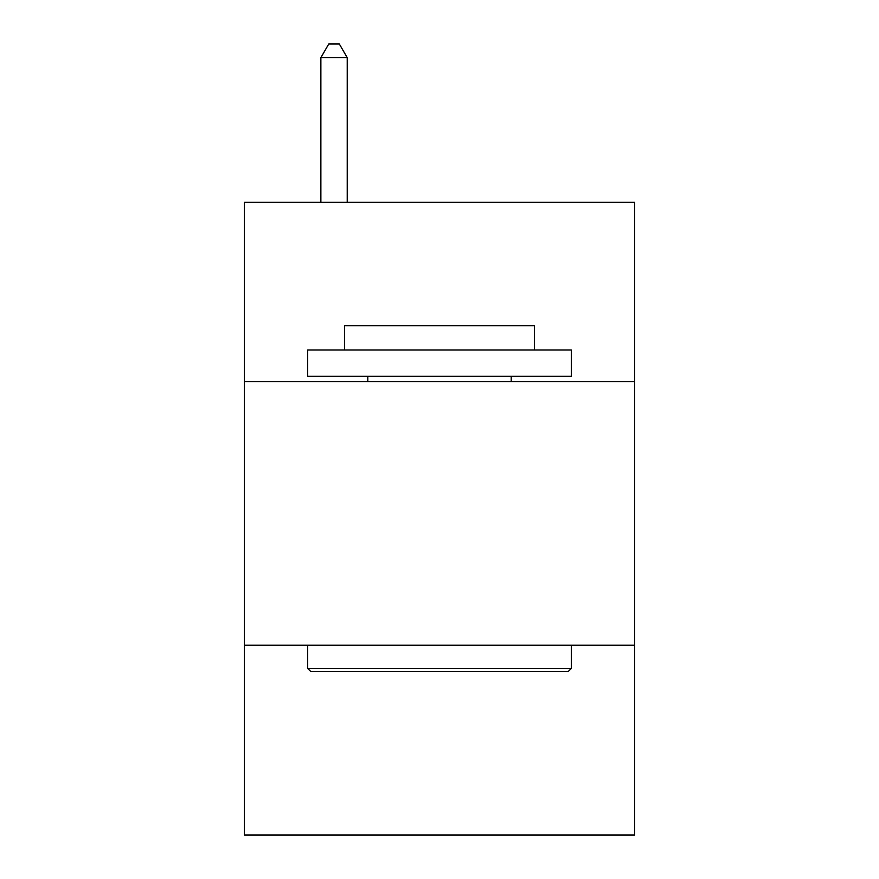 <?xml version="1.0" encoding="UTF-8"?>
<svg xmlns="http://www.w3.org/2000/svg" width="879" height="879" viewBox="0 0 879 879"><rect width="100%" height="100%" fill="white"/><g stroke="black" fill="none" stroke-linecap="round" stroke-linejoin="round"><path stroke-width="1.32" d="M634.583 381.607L634.583 202.335L244.417 202.335L244.417 381.607L634.583 381.607L634.583 835.05L244.417 835.05L244.417 381.607M634.583 645.241L244.417 645.241M310.847 671.6L307.683 668.436L571.317 668.436L568.153 671.6L310.847 671.6M571.317 349.974L571.317 376.333L307.683 376.333L307.683 349.974L571.317 349.974M344.59 349.974L344.59 325.713L534.41 325.713L534.41 349.974M571.317 645.241L571.317 668.436M307.683 645.241L307.683 668.436M511.204 376.333L511.204 381.607M367.796 376.333L367.796 381.607M347.227 202.335L347.227 57.662L320.868 57.662L320.868 202.335M320.868 57.662L328.779 43.95L339.316 43.95L347.227 57.662"/></g></svg>
